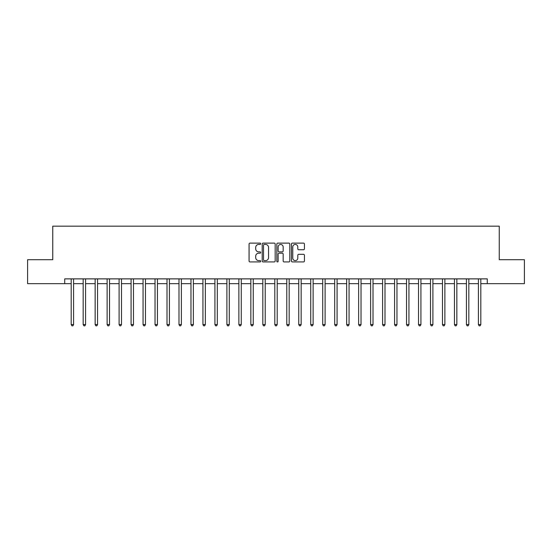 <?xml version="1.0" encoding="UTF-8"?>
<svg xmlns="http://www.w3.org/2000/svg" width="552" height="552" viewBox="0 0 552 552"><rect width="100%" height="100%" fill="white"/><g stroke="black" fill="none" stroke-linecap="round" stroke-linejoin="round"><path stroke-width="0.83" d="M260.668 243.777A0.655 0.655 0 0 0 260.013 243.121L250.022 243.121A0.938 0.938 0 0 0 249.076 244.06L249.076 260.993A0.938 0.938 0 0 0 250.022 261.931L260.013 261.931A0.655 0.655 0 0 0 260.668 261.268A0.655 0.655 0 0 0 260.013 260.613L258.715 260.613A3.008 3.008 0 0 1 255.707 257.605L255.707 256.19A3.008 3.008 0 0 1 258.715 253.182L260.013 253.182A0.655 0.655 0 0 0 260.668 252.526A0.655 0.655 0 0 0 260.013 251.864L258.715 251.864A3.008 3.008 0 0 1 255.707 248.855L255.707 247.448A3.008 3.008 0 0 1 258.715 244.439L260.013 244.439A0.655 0.655 0 0 0 260.668 243.777M303.483 249.752A0.938 0.938 0 0 0 304.428 248.807L304.428 244.06A0.938 0.938 0 0 0 303.483 243.121L292.387 243.121A0.938 0.938 0 0 0 291.449 244.06L291.449 260.993A0.938 0.938 0 0 0 292.387 261.931L303.483 261.931A0.938 0.938 0 0 0 304.428 260.993L304.428 255.252A0.938 0.938 0 0 0 303.483 254.313L298.735 254.313A0.938 0.938 0 0 0 297.797 255.252L297.797 258.094A2.518 2.518 0 0 1 295.279 260.613A2.518 2.518 0 0 1 292.767 258.094L292.767 246.951A2.518 2.518 0 0 1 295.279 244.439A2.518 2.518 0 0 1 297.797 246.951L297.797 248.807A0.938 0.938 0 0 0 298.735 249.752L303.483 249.752M64.729 283.666L27.6 283.666L27.6 259.709L52.75 259.709L52.75 226.175L499.249 226.175L499.249 259.709L524.4 259.709L524.4 283.666L487.271 283.666L487.271 278.877L64.729 278.877L64.729 283.666L71.194 283.666M275.179 244.06A0.938 0.938 0 0 0 274.234 243.121L263.138 243.121A0.938 0.938 0 0 0 262.2 244.06L262.2 260.993A0.938 0.938 0 0 0 263.138 261.931L274.234 261.931A0.938 0.938 0 0 0 275.179 260.993L275.179 244.06M277.766 243.121L288.862 243.121A0.938 0.938 0 0 1 289.8 244.06L289.8 260.993A0.938 0.938 0 0 1 288.862 261.931L284.114 261.931A0.938 0.938 0 0 1 283.169 260.993L283.169 254.127A0.938 0.938 0 0 0 282.231 253.182L279.077 253.182A0.938 0.938 0 0 0 278.139 254.127L278.139 261.268A0.655 0.655 0 0 1 277.483 261.931A0.655 0.655 0 0 1 276.821 261.268L276.821 244.06A0.938 0.938 0 0 1 277.766 243.121M73.588 283.666L83.173 283.666M85.567 283.666L95.151 283.666M97.545 283.666L107.129 283.666M109.524 283.666L119.101 283.666M121.495 283.666L131.079 283.666M133.474 283.666L143.058 283.666M145.452 283.666L155.036 283.666M157.43 283.666L167.008 283.666M169.409 283.666L178.986 283.666M181.38 283.666L190.964 283.666M193.359 283.666L202.943 283.666M205.337 283.666L214.921 283.666M217.315 283.666L226.893 283.666M229.287 283.666L238.871 283.666M241.265 283.666L250.849 283.666M253.244 283.666L262.828 283.666M265.222 283.666L274.799 283.666M277.201 283.666L286.778 283.666M289.172 283.666L298.756 283.666M301.15 283.666L310.735 283.666M313.129 283.666L322.713 283.666M325.107 283.666L334.684 283.666M337.079 283.666L346.663 283.666M349.057 283.666L358.641 283.666M361.036 283.666L370.62 283.666M373.014 283.666L382.591 283.666M384.992 283.666L394.57 283.666M396.964 283.666L406.548 283.666M408.942 283.666L418.526 283.666M420.921 283.666L430.505 283.666M432.899 283.666L442.476 283.666M444.871 283.666L454.455 283.666M456.849 283.666L466.433 283.666M468.827 283.666L478.411 283.666M480.806 283.666L487.271 283.666M264.173 244.439A0.655 0.655 0 0 0 263.518 245.095L263.518 259.957A0.655 0.655 0 0 0 264.173 260.613L265.54 260.613A3.008 3.008 0 0 0 268.548 257.605L268.548 247.448A3.008 3.008 0 0 0 265.54 244.439L264.173 244.439M283.169 246.999A2.518 2.518 0 0 0 280.657 244.481A2.518 2.518 0 0 0 278.139 246.999L278.139 250.925A0.938 0.938 0 0 0 279.077 251.864L282.231 251.864A0.938 0.938 0 0 0 283.169 250.925L283.169 246.999M73.706 278.877L73.657 278.995A0.959 0.959 0 0 0 73.588 279.353L73.588 324.576L71.194 324.576L71.194 279.353A0.959 0.959 0 0 0 71.125 278.995L71.077 278.877M73.588 324.576L72.871 325.825L71.912 325.825L71.194 324.576M85.684 278.877L85.636 278.995A0.959 0.959 86.2 0 0 85.567 279.353L85.567 324.576L83.173 324.576L83.173 279.353A0.959 0.959 86.2 0 0 83.104 278.995L83.055 278.877M85.567 324.576L84.849 325.825L83.89 325.825L83.173 324.576M97.663 278.877L97.614 278.995A0.959 0.959 86.2 0 0 97.545 279.353L97.545 324.576L95.151 324.576L95.151 279.353A0.959 0.959 86.2 0 0 95.082 278.995L95.034 278.877M97.545 324.576L96.828 325.825L95.869 325.825L95.151 324.576M109.641 278.877L109.593 278.995A0.959 0.959 86.2 0 0 109.524 279.353L109.524 324.576L107.129 324.576L107.129 279.353A0.959 0.959 86.2 0 0 107.06 278.995L107.005 278.877M109.524 324.576L108.806 325.825L107.847 325.825L107.129 324.576M121.619 278.877L121.571 278.995A0.959 0.959 86.2 0 0 121.495 279.353L121.495 324.576L119.101 324.576L119.101 279.353A0.959 0.959 86.2 0 0 119.032 278.995L118.984 278.877M121.495 324.576L120.778 325.825L119.819 325.825L119.101 324.576M133.591 278.877L133.543 278.995A0.959 0.959 86.2 0 0 133.474 279.353L133.474 324.576L131.079 324.576L131.079 279.353A0.959 0.959 86.2 0 0 131.01 278.995L130.962 278.877M133.474 324.576L132.756 325.825L131.797 325.825L131.079 324.576M145.569 278.877L145.521 278.995A0.959 0.959 86.2 0 0 145.452 279.353L145.452 324.576L143.058 324.576L143.058 279.353A0.959 0.959 86.2 0 0 142.989 278.995L142.94 278.877M145.452 324.576L144.734 325.825L143.775 325.825L143.058 324.576M157.548 278.877L157.499 278.995A0.959 0.959 86.2 0 0 157.43 279.353L157.43 324.576L155.036 324.576L155.036 279.353A0.959 0.959 86.2 0 0 154.967 278.995L154.919 278.877M157.43 324.576L156.713 325.825L155.754 325.825L155.036 324.576M169.526 278.877L169.478 278.995A0.959 0.959 86.2 0 0 169.409 279.353L169.409 324.576L167.008 324.576L167.008 279.353A0.959 0.959 86.2 0 0 166.939 278.995L166.89 278.877M169.409 324.576L168.684 325.825L167.732 325.825L167.008 324.576M181.498 278.877L181.449 278.995A0.959 0.959 86.2 0 0 181.38 279.353L181.38 324.576L178.986 324.576L178.986 279.353A0.959 0.959 86.2 0 0 178.917 278.995L178.869 278.877M181.38 324.576L180.663 325.825L179.704 325.825L178.986 324.576M193.476 278.877L193.428 278.995A0.959 0.959 86.2 0 0 193.359 279.353L193.359 324.576L190.964 324.576L190.964 279.353A0.959 0.959 86.2 0 0 190.895 278.995L190.847 278.877M193.359 324.576L192.641 325.825L191.682 325.825L190.964 324.576M205.454 278.877L205.406 278.995A0.959 0.959 86.2 0 0 205.337 279.353L205.337 324.576L202.943 324.576L202.943 279.353A0.959 0.959 86.2 0 0 202.874 278.995L202.825 278.877M205.337 324.576L204.619 325.825L203.66 325.825L202.943 324.576M217.433 278.877L217.385 278.995A0.959 0.959 86.2 0 0 217.315 279.353L217.315 324.576L214.921 324.576L214.921 279.353A0.959 0.959 86.2 0 0 214.852 278.995L214.797 278.877M217.315 324.576L216.598 325.825L215.639 325.825L214.921 324.576M229.411 278.877L229.363 278.995A0.959 0.959 86.2 0 0 229.287 279.353L229.287 324.576L226.893 324.576L226.893 279.353A0.959 0.959 86.2 0 0 226.824 278.995L226.775 278.877M229.287 324.576L228.569 325.825L227.61 325.825L226.893 324.576M241.383 278.877L241.334 278.995A0.959 0.959 86.2 0 0 241.265 279.353L241.265 324.576L238.871 324.576L238.871 279.353A0.959 0.959 86.2 0 0 238.802 278.995L238.754 278.877M241.265 324.576L240.548 325.825L239.589 325.825L238.871 324.576M253.361 278.877L253.313 278.995A0.959 0.959 86.2 0 0 253.244 279.353L253.244 324.576L250.849 324.576L250.849 279.353A0.959 0.959 86.2 0 0 250.78 278.995L250.732 278.877M253.244 324.576L252.526 325.825L251.567 325.825L250.849 324.576M265.339 278.877L265.291 278.995A0.959 0.959 86.2 0 0 265.222 279.353L265.222 324.576L262.828 324.576L262.828 279.353A0.959 0.959 86.2 0 0 262.759 278.995L262.711 278.877M265.222 324.576L264.505 325.825L263.545 325.825L262.828 324.576M277.318 278.877L277.27 278.995A0.959 0.959 86.2 0 0 277.201 279.353L277.201 324.576L274.799 324.576L274.799 279.353A0.959 0.959 86.2 0 0 274.73 278.995L274.682 278.877M277.201 324.576L276.476 325.825L275.524 325.825L274.799 324.576M289.289 278.877L289.241 278.995A0.959 0.959 86.2 0 0 289.172 279.353L289.172 324.576L286.778 324.576L286.778 279.353A0.959 0.959 86.2 0 0 286.709 278.995L286.66 278.877M289.172 324.576L288.454 325.825L287.495 325.825L286.778 324.576M301.268 278.877L301.219 278.995A0.959 0.959 86.2 0 0 301.15 279.353L301.15 324.576L298.756 324.576L298.756 279.353A0.959 0.959 86.2 0 0 298.687 278.995L298.639 278.877M301.15 324.576L300.433 325.825L299.474 325.825L298.756 324.576M313.246 278.877L313.198 278.995A0.959 0.959 86.2 0 0 313.129 279.353L313.129 324.576L310.735 324.576L310.735 279.353A0.959 0.959 86.2 0 0 310.666 278.995L310.617 278.877M313.129 324.576L312.411 325.825L311.452 325.825L310.735 324.576M325.225 278.877L325.176 278.995A0.959 0.959 86.2 0 0 325.107 279.353L325.107 324.576L322.713 324.576L322.713 279.353A0.959 0.959 86.2 0 0 322.637 278.995L322.589 278.877M325.107 324.576L324.39 325.825L323.431 325.825L322.713 324.576M337.203 278.877L337.148 278.995A0.959 0.959 86.2 0 0 337.079 279.353L337.079 324.576L334.684 324.576L334.684 279.353A0.959 0.959 86.2 0 0 334.615 278.995L334.567 278.877M337.079 324.576L336.361 325.825L335.402 325.825L334.684 324.576M349.174 278.877L349.126 278.995A0.959 0.959 86.2 0 0 349.057 279.353L349.057 324.576L346.663 324.576L346.663 279.353A0.959 0.959 86.2 0 0 346.594 278.995L346.546 278.877M349.057 324.576L348.34 325.825L347.38 325.825L346.663 324.576M361.153 278.877L361.105 278.995A0.959 0.959 86.2 0 0 361.036 279.353L361.036 324.576L358.641 324.576L358.641 279.353A0.959 0.959 86.2 0 0 358.572 278.995L358.524 278.877M361.036 324.576L360.318 325.825L359.359 325.825L358.641 324.576M373.131 278.877L373.083 278.995A0.959 0.959 86.2 0 0 373.014 279.353L373.014 324.576L370.62 324.576L370.62 279.353A0.959 0.959 86.2 0 0 370.551 278.995L370.502 278.877M373.014 324.576L372.296 325.825L371.337 325.825L370.62 324.576M385.11 278.877L385.061 278.995A0.959 0.959 86.2 0 0 384.992 279.353L384.992 324.576L382.591 324.576L382.591 279.353A0.959 0.959 86.2 0 0 382.522 278.995L382.474 278.877M384.992 324.576L384.268 325.825L383.316 325.825L382.591 324.576M397.081 278.877L397.033 278.995A0.959 0.959 86.2 0 0 396.964 279.353L396.964 324.576L394.57 324.576L394.57 279.353A0.959 0.959 86.2 0 0 394.501 278.995L394.452 278.877M396.964 324.576L396.246 325.825L395.287 325.825L394.57 324.576M409.06 278.877L409.011 278.995A0.959 0.959 86.2 0 0 408.942 279.353L408.942 324.576L406.548 324.576L406.548 279.353A0.959 0.959 86.2 0 0 406.479 278.995L406.431 278.877M408.942 324.576L408.225 325.825L407.266 325.825L406.548 324.576M421.038 278.877L420.99 278.995A0.959 0.959 86.2 0 0 420.921 279.353L420.921 324.576L418.526 324.576L418.526 279.353A0.959 0.959 86.2 0 0 418.457 278.995L418.409 278.877M420.921 324.576L420.203 325.825L419.244 325.825L418.526 324.576M433.016 278.877L432.968 278.995A0.959 0.959 86.2 0 0 432.899 279.353L432.899 324.576L430.505 324.576L430.505 279.353A0.959 0.959 86.2 0 0 430.429 278.995L430.381 278.877M432.899 324.576L432.181 325.825L431.222 325.825L430.505 324.576M444.995 278.877L444.94 278.995A0.959 0.959 86.2 0 0 444.871 279.353L444.871 324.576L442.476 324.576L442.476 279.353A0.959 0.959 86.2 0 0 442.407 278.995L442.359 278.877M444.871 324.576L444.153 325.825L443.194 325.825L442.476 324.576M456.966 278.877L456.918 278.995A0.959 0.959 86.2 0 0 456.849 279.353L456.849 324.576L454.455 324.576L454.455 279.353A0.959 0.959 86.2 0 0 454.386 278.995L454.337 278.877M456.849 324.576L456.131 325.825L455.172 325.825L454.455 324.576M468.945 278.877L468.896 278.995A0.959 0.959 86.2 0 0 468.827 279.353L468.827 324.576L466.433 324.576L466.433 279.353A0.959 0.959 86.2 0 0 466.364 278.995L466.316 278.877M468.827 324.576L468.11 325.825L467.151 325.825L466.433 324.576M480.923 278.877L480.875 278.995A0.959 0.959 86.2 0 0 480.806 279.353L480.806 324.576L478.411 324.576L478.411 279.353A0.959 0.959 86.2 0 0 478.342 278.995L478.294 278.877M480.806 324.576L480.088 325.825L479.129 325.825L478.411 324.576"/></g></svg>
